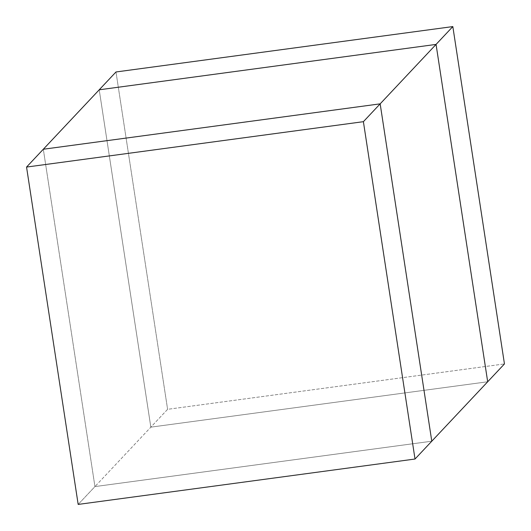 <?xml version="1.0" encoding="UTF-8"?>
<svg xmlns="http://www.w3.org/2000/svg" width="531" height="531" viewBox="0 0 531 531"><rect width="100%" height="100%" fill="white"/><g stroke="black" fill="none" stroke-linecap="round" stroke-linejoin="round"><path stroke-width="0.4" stroke-dasharray="2.65 1.99" d="M150.837 427.15L99.217 89.799L150.837 427.15L487.684 381.762L150.837 427.15L94.943 486.588L167.604 409.321L504.45 363.934L167.604 409.321L150.837 427.15L99.217 89.799L150.837 427.15L487.684 381.762L150.837 427.15M431.783 441.201L94.943 486.588L431.783 441.201L94.943 486.588L43.316 149.238L94.943 486.588L78.17 504.417L94.943 486.588L431.783 441.201M115.984 71.97L167.604 409.321L115.984 71.97M43.316 149.238L94.943 486.588L43.316 149.238"/><path stroke-width="0.8" d="M99.217 89.799L436.057 44.412L487.684 381.762L431.783 441.201L380.163 103.85L43.316 149.238L380.163 103.85L436.057 44.412L99.217 89.799L43.316 149.238L115.984 71.97L99.217 89.799L436.057 44.412L380.163 103.85L431.783 441.201L487.684 381.762L436.057 44.412L487.684 381.762L504.45 363.934L452.83 26.583L436.057 44.412L452.83 26.583L115.984 71.97L452.83 26.583L504.45 363.934L487.684 381.762L436.057 44.412L99.217 89.799M78.17 504.417L26.55 167.066L43.316 149.238L26.55 167.066L363.396 121.679L415.016 459.03L78.17 504.417L415.016 459.03L431.783 441.201L415.016 459.03L363.396 121.679L380.163 103.85L363.396 121.679L26.55 167.066L78.17 504.417M431.783 441.201L380.163 103.85L43.316 149.238L380.163 103.85L431.783 441.201"/></g></svg>

